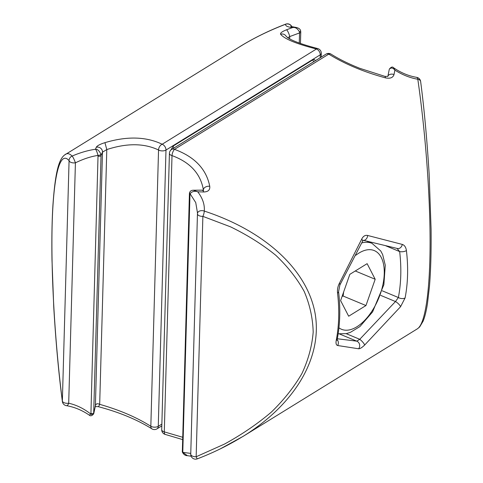 <?xml version="1.0" encoding="UTF-8"?>
<svg xmlns="http://www.w3.org/2000/svg" width="483" height="483" viewBox="0 0 483 483"><rect width="100%" height="100%" fill="white"/><g stroke="black" fill="none" stroke-linecap="round" stroke-linejoin="round"><path stroke-width="0.72" d="M313.799 61.667A1.938 1.334 58.3 0 1 312.966 59.789L173.246 146.041A1.938 1.334 -121.7 0 0 174.079 147.925M290.802 26.462L295.511 27.32L292.613 27.543L286.528 29.795C282.096 31.564 280.11 33.043 280.581 34.227C284.348 38.912 296.308 43.838 316.456 49A4.842 3.327 58.3 0 1 320.259 54.814A4.842 2.433 1.6 0 0 321.292 53.372A4.842 4.842 0 0 0 317.651 48.542A4.842 1.974 104.4 0 0 317.651 48.542A4.842 1.974 104.4 0 0 316.456 49L162.179 144.236A4.842 3.327 58.3 0 1 165.983 150.056L320.259 54.814L320.175 57.731M93.66 413.81L93.636 413.907A1.938 1.177 -160.1 0 1 90.816 414.064L89.337 415.163C90.484 416.292 91.921 415.869 93.642 413.895A1.938 1.177 -160.1 0 0 93.66 413.81L101.038 155.478L102.481 152.163A4.842 4.576 -155.9 0 0 96.28 147.243C97.24 145.685 100.12 144.157 104.932 142.666C127.017 136.043 146.101 136.568 162.179 144.236A4.842 3.176 118.9 0 0 158.545 150.002A4.842 2.433 1.6 0 0 165.983 150.056L158.267 426.32A4.842 2.433 -178.4 0 1 150.829 426.266A4.842 3.031 122.2 0 0 151.879 428.832A4.842 4.842 0 0 0 157.005 428.856A4.842 3.327 -121.7 0 0 158.267 426.32L161.859 424.104M64.559 155.013L240.196 46.446C254.016 37.946 269.164 30.55 285.64 24.247C285.26 25.979 287.584 27.078 292.613 27.549M96.28 147.243L95.477 149.247C87.864 150.376 80.069 152.652 72.106 156.069C69.757 153.642 67.56 153.051 65.513 154.282M286.147 36.279A4.842 4.667 149.5 0 0 280.581 34.227M104.932 142.666L106.797 149.567C126.902 143.01 144.151 143.155 158.545 150.002L150.829 426.266C136.496 417.27 119.446 409.958 99.679 404.337A4.842 1.171 103.1 0 1 98.085 406.62A4.842 1.171 103.1 0 1 98.049 406.614M90.925 413.412L90.816 414.064C83.879 408.6 76.507 404.989 68.701 403.227A4.842 2.433 -178.4 0 1 62.361 401.077A4.842 2.946 172.7 0 0 62.361 401.494A4.842 2.946 172.7 0 0 62.361 401.5A4.842 4.842 0 0 0 66.503 405.684A4.842 2.041 -82.1 0 0 68.701 403.227L75.414 162.831A4.842 0.598 -113.2 0 0 72.106 156.069A4.842 4.758 140.3 0 0 69.075 160.682A4.842 2.433 1.6 0 0 75.414 162.831C83.378 158.949 90.919 156.474 98.043 155.405L90.925 413.412A1.938 0.972 -178.4 0 0 93.847 412.784L95.399 405.708A4.842 3.544 -167.8 0 1 95.344 406.281L93.774 413.424M100.911 154.276C99.353 150.811 97.536 149.138 95.477 149.247C96.135 149.724 96.986 151.777 98.043 155.405A1.938 0.688 166.1 0 0 100.911 154.276L101.038 155.478A1.938 0.972 -178.4 0 1 98.115 156.112M99.679 404.337C97.367 403.275 95.942 403.734 95.399 405.708L102.481 152.163L106.797 149.567L99.679 404.337M292.613 27.543C295.264 27.066 297.522 28.473 299.382 31.751A1.938 0.592 -10.9 0 0 300.668 30.924A1.938 0.592 -10.9 0 0 300.583 30.791M299.382 31.751L299.551 32.929A1.938 0.972 1.6 0 0 300.764 32.065L300.668 30.924M286.528 29.795A4.842 1.057 69.2 0 1 289.734 36.563L299.551 32.929L299.267 43.023M291.883 26.794A4.842 4.842 0 0 0 285.676 24.15A4.842 0.392 69 0 0 285.64 24.247A4.842 4.715 18.6 0 1 291.81 26.776M287.759 37.74L289.734 36.563L289.667 38.912M165.397 434.471A4.842 1.974 -75.6 0 1 165.349 434.459A4.842 1.974 -75.6 0 1 165.343 434.459A4.842 1.974 -75.6 0 1 164.292 431.874A4.842 2.433 -178.4 0 1 161.708 429.629A4.842 4.842 0 0 0 165.349 434.459L182.55 439.56M394.889 70.113C402.339 74.841 409.982 77.884 417.813 79.254C425.463 132.318 430.118 194.305 430.087 242.816C430.009 291.177 425.251 323.719 417.529 328.688M220.417 448.804L243.166 436.33C295.246 403.963 322.529 357.511 315.158 313.751C307.43 270.033 265.409 231.122 204.279 211.071C204.792 204.557 202.619 198.133 197.746 191.817L203.772 191.974C208.155 191.842 210.147 189.946 209.749 186.287C206.332 169.05 194.583 156.74 174.496 149.362L328.772 54.126C344.79 64.016 363.669 71.925 385.404 77.848C390.137 78.832 393.011 77.727 394.013 74.527L394.889 70.107L393.651 67.831C392.588 66.485 391.164 66.908 389.364 69.093L389.364 69.093A1.938 1.177 -160.1 0 1 389.461 68.912M400.564 306.699L405.098 297.933A164.691 113.161 -121.7 0 0 406.42 250.599C405.907 247.199 404.531 245.141 402.303 244.422L367.678 235.475C365.142 234.931 363.144 236.169 361.689 239.176L339.416 283.249C337.822 286.322 337.2 289.613 337.545 293.121A164.691 113.161 58.3 0 1 336.222 340.455C335.697 343.419 336.18 345.11 337.677 345.526L358.627 348.78C359.998 348.835 361.99 347.603 364.617 345.085L400.564 306.699A4.842 1.371 -138.8 0 0 395.48 301.537L359.757 339.308A4.842 1.111 45.7 0 1 364.617 345.085M174.496 149.362A4.842 3.327 -121.7 0 0 171.719 149.38A4.842 4.842 0 0 0 169.424 153.365A4.842 2.433 1.6 0 0 172.008 155.604A4.842 1.829 -72.5 0 1 174.496 149.362M385.404 77.848A4.842 1.171 -76.9 0 0 384.915 76.38L359.587 68.248L354.214 66.026C345.315 62.198 337.617 58.244 331.121 54.168A4.842 3.031 -57.8 0 0 328.772 54.126A4.842 3.327 -121.7 0 0 325.995 54.144L171.719 149.38M182.616 437.248L164.292 431.874L172.008 155.604C190.109 162.282 200.56 173.669 203.367 189.759A4.842 3.26 -9.4 0 1 209.749 186.287M189.837 192.101A1.938 1.274 17.5 0 0 189.608 192.469A1.938 1.274 17.5 0 0 190.079 193.707C192.143 191.371 194.703 190.743 197.752 191.811L193.448 190.236C191.497 190.217 190.242 190.978 189.68 192.506M191.117 456.206L187.326 455.662L182.852 452.366A1.938 0.592 -10.9 0 1 182.333 452.076L189.421 193.635A1.938 0.972 1.6 0 0 189.982 194.347L190.079 193.707L195.748 202.606L197.523 213.172M182.236 450.935A1.938 0.972 1.6 0 0 182.797 451.647L189.982 194.347M190.767 453.392L182.852 452.366L182.797 451.647M203.772 191.974A4.842 2.089 -88.7 0 0 202.25 190.344A4.842 2.089 -88.7 0 0 202.208 190.344M204.279 211.071A4.842 3.266 -173.2 0 0 197.493 213.359A4.842 3.266 -173.2 0 0 197.487 213.371A4.842 3.266 -173.2 0 0 197.475 213.631A4.842 2.433 1.6 0 0 197.456 213.8L197.456 213.8A4.842 2.433 1.6 0 0 202.872 216.36A4.842 1.419 -72.6 0 0 204.279 211.071M197.583 212.049L197.487 213.371A4.842 4.842 0 0 0 197.456 213.8L190.743 454.195A4.842 4.842 0 0 0 197.324 458.85A4.842 0.392 -111 0 1 196.158 456.755A4.842 2.433 -178.4 0 1 190.743 454.195L190.743 454.195A4.842 2.433 -178.4 0 1 190.761 454.02M203.355 190.236L203.367 189.759L203.397 190.217M389.34 69.19A1.938 1.177 -160.1 0 1 389.364 69.093L389.34 69.19C391.043 67.391 392.896 67.698 394.889 70.107M387.734 76.441A4.842 3.544 12.2 0 1 394.013 74.527M416.449 77.31A4.842 2.041 97.9 0 1 416.497 77.316A4.842 2.041 97.9 0 1 417.813 79.254A4.842 2.946 -7.3 0 1 420.639 81.5A4.842 2.946 -7.3 0 1 420.639 81.506A4.842 2.946 -7.3 0 1 420.645 81.567M389.226 69.576L387.873 76.38L384.915 76.38A4.842 1.171 -76.9 0 0 384.891 76.374M339.416 283.249A4.842 1.938 29.9 0 1 339.875 285.036L338.583 291.69A4.842 1.974 173.3 0 1 337.545 293.121M337.164 339.634A4.842 4.353 98.5 0 1 337.677 345.526M336.222 340.455A4.842 2.82 10.9 0 0 337.243 339.114A4.842 2.82 10.9 0 0 337.243 339.108L337.14 340.28L336.947 339.79M339.875 285.03L362.528 241.355A4.842 2.149 -155.2 0 0 361.689 239.176M367.678 235.475A4.842 3.49 103.9 0 1 363.174 240.371M358.627 348.78A4.842 4.534 -84.7 0 0 356.762 341.155L337.309 338.764M346.184 333.656L359.757 339.308L356.762 341.155L339.609 334.019M362.528 241.355L363.27 240.292L397.491 248.516A4.842 3.792 -77.2 0 0 402.303 244.422M406.42 250.599A4.842 1.974 173.3 0 1 399.658 251.583A159.849 109.828 58.3 0 1 398.372 297.522L395.48 301.537L380.731 295.397M396.966 248.347L399.658 251.583L385.839 245.835M382.264 290.82L398.372 297.522A4.842 2.82 10.9 0 0 405.098 297.933M365.957 305.546L348.672 316.22L340.612 300.613L349.837 274.338L367.128 263.664L375.188 279.265L365.957 305.546L343.129 296.043L343.636 291.992M355.277 270.981L375.188 279.265M342.091 296.399L343.129 296.043M173.246 146.041L170.843 150.074M315.206 60.804C314.862 59.512 314.119 59.174 312.966 59.789M62.361 401.077C54.814 342.091 50.818 272.43 52.17 223.502C53.547 174.689 60.176 150.044 69.075 160.682L62.361 401.077M202.872 216.36L230.59 226.865C247.634 235.167 262.71 244.652 275.829 255.332C287.693 266.586 297.154 278.643 304.218 291.503C309.826 304.701 312.815 318.243 313.183 332.129C312.036 346.076 308.287 359.877 301.923 373.54C294.129 386.98 283.974 399.803 271.458 412.005C257.711 423.73 242.068 434.416 224.523 444.064L196.158 456.755L202.872 216.36M338.16 333.795L346.353 333.62L350.332 332.389L359.889 326.586L372.58 311.915L383.87 284.704L385.265 265.215L382.669 254.626L380.749 250.967L371.946 243.317A48.439 25.442 112.6 0 0 361.809 242.907M355.874 255.217A42.625 22.393 -67.4 0 1 384.269 271.561A42.625 22.393 -67.4 0 1 356.871 326.792A42.625 22.393 -67.4 0 1 338.933 327.812M286.123 36.237L288.019 37.916C293.314 41.248 303.197 44.792 317.657 48.542M321.189 57.109L321.292 53.372M161.811 425.891L157.005 428.856M95.127 406.62L98.085 406.62C118.969 412.108 136.9 419.51 151.879 428.832M66.503 405.684C74.412 407.036 82.019 410.2 89.331 415.169M62.367 401.494C58.703 373.528 55.823 341.97 53.734 306.808L51.989 260.029C51.645 239.459 51.959 221.226 52.919 205.335C55.442 169.044 59.506 158.104 65.513 154.337M295.469 27.314C298.645 27.881 300.36 29.083 300.607 30.906M300.764 32.065L300.45 43.44M285.676 24.15C269.713 30.236 254.541 37.662 240.16 46.428M393.669 67.831C400.975 72.8 408.582 75.964 416.497 77.316A4.842 4.842 0 0 1 420.639 81.5C424.207 108.862 427.038 139.659 429.133 173.892L431.09 229.31C431.313 251.426 430.776 270.377 429.484 286.178L427.509 303.3C426.302 311.064 424.835 317.023 423.102 321.183L419.679 326.925L417.535 328.724L242.991 436.439M331.121 54.168A4.842 4.842 0 0 0 325.995 54.144M161.708 429.629L169.424 153.365M189.421 193.635L189.608 192.469M182.333 452.076C183.673 454.539 185.339 455.735 187.326 455.662M203.397 190.483L203.603 190.139L193.46 190.224M243.136 436.294C228.676 445.181 213.408 452.704 197.324 458.85M338.583 291.69C340.539 308.438 340.098 324.25 337.243 339.114M371.946 243.317L367.346 241.409"/></g></svg>
